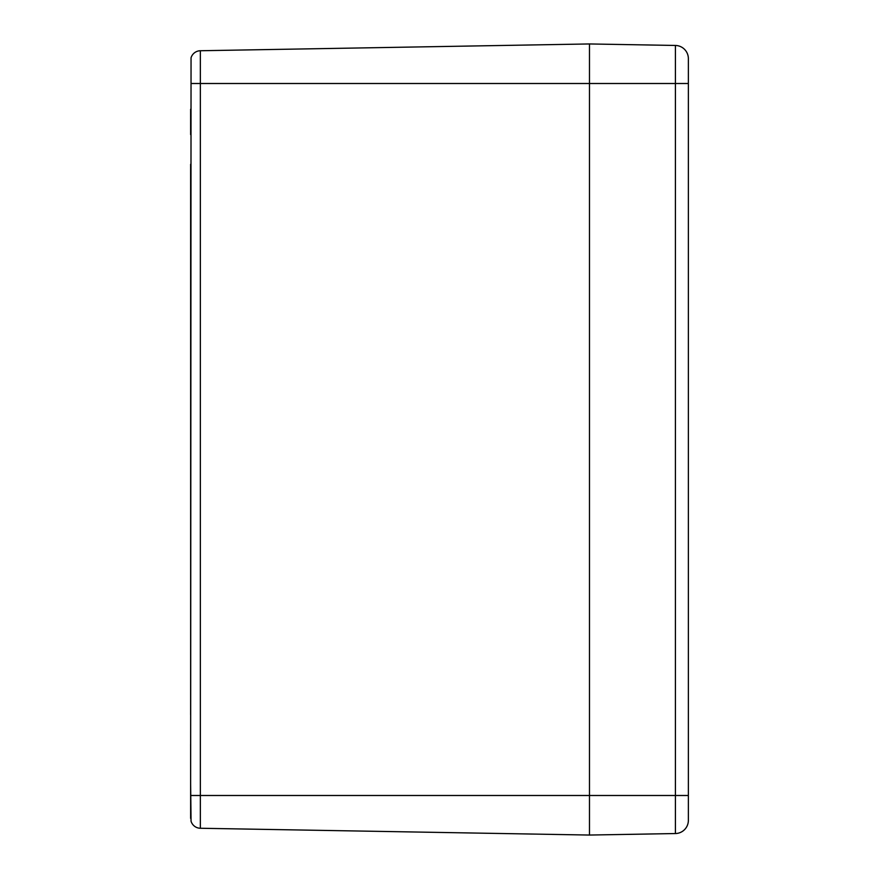 <?xml version="1.0" encoding="UTF-8"?>
<svg xmlns="http://www.w3.org/2000/svg" width="879" height="879" viewBox="0 0 879 879"><rect width="100%" height="100%" fill="white"/><g stroke="black" fill="none" stroke-linecap="round" stroke-linejoin="round"><path stroke-width="1.32" d="M190.633 818.371L190.633 769.784L190.633 818.371M190.633 783.76L191.051 821.206A9.889 9.889 0 0 0 200.346 828.26L200.346 50.74A9.889 9.889 0 0 0 191.051 57.794L190.633 783.76M190.633 769.784L190.633 744.403M190.633 714.737L190.633 164.263M190.633 134.597L190.633 109.216M191.051 821.206A9.889 9.889 0 0 0 200.346 828.26A9.889 9.889 0 0 1 191.051 821.206A9.889 9.889 0 0 0 200.346 828.26L589.479 835.05L589.479 43.95L200.346 50.74A9.889 9.889 0 0 0 191.051 57.794A9.889 9.889 0 0 1 200.346 50.74A9.889 9.889 0 0 0 191.051 57.794M688.367 820.217L688.367 58.629A13.185 13.185 0 0 0 675.413 45.455L675.413 833.545A13.185 13.185 0 0 0 688.367 820.371L688.367 795.495L589.479 795.495L589.479 835.05L675.413 833.545A13.185 13.185 0 0 0 688.367 820.371M675.413 45.455L589.479 43.95L589.479 795.495L191.051 795.495M191.051 83.505L688.367 83.505"/></g></svg>
